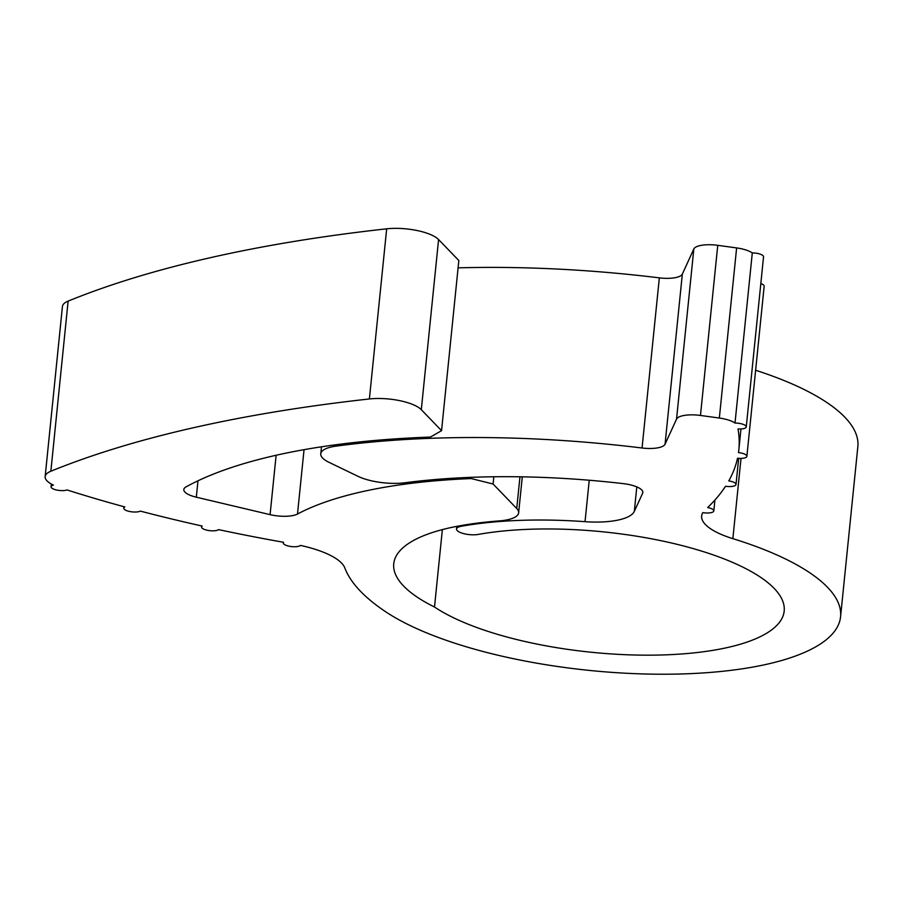 <?xml version="1.0" encoding="UTF-8"?>
<svg xmlns="http://www.w3.org/2000/svg" width="903" height="903" viewBox="0 0 903 903"><rect width="100%" height="100%" fill="white"/><g stroke="black" fill="none" stroke-linecap="round" stroke-linejoin="round"><path stroke-width="1.35" d="M493.828 476.761L493.083 484.019L471.231 478.567A339.663 109.466 -174.2 0 0 297.505 514.033A21.254 6.852 5.8 0 1 270.087 514.642L196.312 497.192A21.254 6.852 5.8 0 1 186.515 493.388A21.254 6.852 5.8 0 1 183.817 489.55A21.254 6.852 5.8 0 1 186.086 486.864A463.262 149.288 5.8 0 1 430.404 437.075L441.556 430.663L421.306 409.691A35.42 11.412 -174.2 0 0 369.395 398.957A1028.822 331.559 -174.2 0 0 50.85 471.242A35.42 11.412 -174.2 0 0 45.15 476.615A35.42 11.412 -174.2 0 0 49.654 483.015A35.42 11.412 -174.2 0 0 53.401 485.114A8.861 2.856 -174.2 0 0 51.053 486.762A8.861 2.856 -174.2 0 0 52.182 488.354A8.861 2.856 -174.2 0 0 67.07 489.957A690.75 222.601 -174.2 0 0 124.862 506.967A8.861 2.856 -174.2 0 0 123.779 508.163A8.861 2.856 -174.2 0 0 124.896 509.755A8.861 2.856 -174.2 0 0 132.685 511.933A8.861 2.856 -174.2 0 0 140.36 511.109A690.75 222.601 -174.2 0 0 202.204 526.054A8.861 2.856 -174.2 0 0 201.583 526.968A8.861 2.856 -174.2 0 0 202.712 528.571A8.861 2.856 -174.2 0 0 211.042 530.783A8.861 2.856 -174.2 0 0 218.628 529.632A690.75 222.601 -174.2 0 0 283.553 542.285A8.861 2.856 -174.2 0 0 283.282 542.884A8.861 2.856 -174.2 0 0 284.411 544.486A8.861 2.856 -174.2 0 0 292.978 546.71A8.861 2.856 -174.2 0 0 300.485 545.412A70.84 22.835 5.8 0 1 336.345 558.81A70.84 22.835 5.8 0 1 344.822 567.942A338.264 109.015 -174.2 0 0 385.321 611.534A244.397 78.764 -174.2 0 0 655.138 674.18A244.397 78.764 -174.2 0 0 840.569 616.76A244.397 78.764 -174.2 0 0 732.864 538.651A70.84 22.835 5.8 0 1 701.642 516.008A70.84 22.835 5.8 0 1 702.839 512.611A8.861 2.856 -174.2 0 0 713.821 510.917A8.861 2.856 -174.2 0 0 707.67 507.531A710.988 229.125 -174.2 0 0 725.527 486.254A8.861 2.856 -174.2 0 0 736.013 484.482A8.861 2.856 -174.2 0 0 728.766 480.904A710.988 229.125 -174.2 0 0 737.514 458.239A8.861 2.856 -174.2 0 0 746.883 456.331A8.861 2.856 -174.2 0 0 738.519 452.606A710.988 229.125 -174.2 0 0 738.835 449.942A710.988 229.125 -174.2 0 0 738.011 428.936A8.861 2.856 -174.2 0 0 746.262 426.916A8.861 2.856 -174.2 0 0 735.008 423.044A21.254 6.852 -174.2 0 0 719.341 418.044L700.468 415.459A21.254 6.852 -174.2 0 0 676.539 419.116L665.059 444.22A21.254 6.852 5.8 0 1 642.056 448.001A459.717 148.148 -174.2 0 0 335.848 446.161A35.42 11.412 -174.2 0 0 320.768 453.825A35.42 11.412 -174.2 0 0 325.261 460.225A35.42 11.412 -174.2 0 0 328.85 462.246L357.983 476.321A35.42 11.412 -174.2 0 0 404.984 482.755A343.208 110.606 5.8 0 1 623.296 483.624A21.254 6.852 5.8 0 1 642.846 492.485A21.254 6.852 5.8 0 1 642.643 493.219L634.312 511.414A53.13 17.123 5.8 0 1 585.031 521.674A214.293 69.057 -174.2 0 0 461.309 526.268A13.285 4.278 -174.2 0 0 456.523 529.011A13.285 4.278 -174.2 0 0 458.216 531.404A13.285 4.278 -174.2 0 0 478.184 534.429A187.722 60.501 5.8 0 1 679.666 544.972A187.722 60.501 5.8 0 1 784.188 611.038A187.722 60.501 5.8 0 1 641.762 655.138A187.722 60.501 5.8 0 1 434.501 607.019L442.368 529.598M434.501 607.019A184.697 59.519 5.8 0 1 417.209 597.143A184.697 59.519 5.8 0 1 393.742 563.765A184.697 59.519 5.8 0 1 460.18 525.727A216.065 69.633 5.8 0 1 499.461 520.884A35.42 11.412 -174.2 0 0 518.638 512.791A35.42 11.412 -174.2 0 0 516.73 508.513L493.083 484.019M840.569 616.76L857.85 446.635A244.397 78.764 -174.2 0 0 755.619 370.253M735.008 423.044L752.289 252.919A21.254 6.852 5.8 0 0 736.622 247.919L717.75 245.323L700.468 415.459M45.15 476.615L62.431 306.489A35.42 11.412 5.8 0 1 68.131 301.117L50.85 471.242M471.231 478.567L471.366 477.326M441.556 430.663L458.837 260.527L438.587 239.555L421.306 409.691M369.395 398.957L386.676 228.82A1028.822 331.559 -174.2 0 0 68.131 301.117M676.539 419.116L693.82 248.991L682.341 274.083L665.059 444.22M642.056 448.001L659.337 277.864A459.717 148.148 -174.2 0 0 458.092 267.852M386.676 228.82A35.42 11.412 5.8 0 1 438.587 239.555M659.337 277.864A21.254 6.852 -174.2 0 0 682.341 274.083M693.82 248.991A21.254 6.852 5.8 0 1 717.75 245.323M746.262 426.916L763.543 256.791A8.861 2.856 -174.2 0 0 752.289 252.919M746.883 456.331L764.164 286.195A8.861 2.856 -174.2 0 0 760.823 283.553M741.013 458.408L732.864 538.651M719.341 418.044L736.622 247.919M461.309 526.268L461.377 525.512M516.73 508.513L519.959 476.807M304.04 449.671L297.505 514.033M197.983 480.802L196.312 497.192M270.087 514.642L276.126 455.27M335.995 444.739L335.848 446.161M642.643 493.219L642.789 491.729M636.807 486.898L634.312 511.414M585.031 521.674L589.241 480.238M738.835 449.942L740.968 428.97M456.523 529.011L456.794 526.359M518.638 512.791L522.284 476.84M320.768 453.825L321.479 446.804M51.053 486.762L51.336 484.053M283.282 542.884L283.35 542.251M201.583 526.968L201.685 525.941M123.779 508.163L123.925 506.718M713.821 510.917L714.928 500.014M736.013 484.482L738.665 458.352"/></g></svg>
